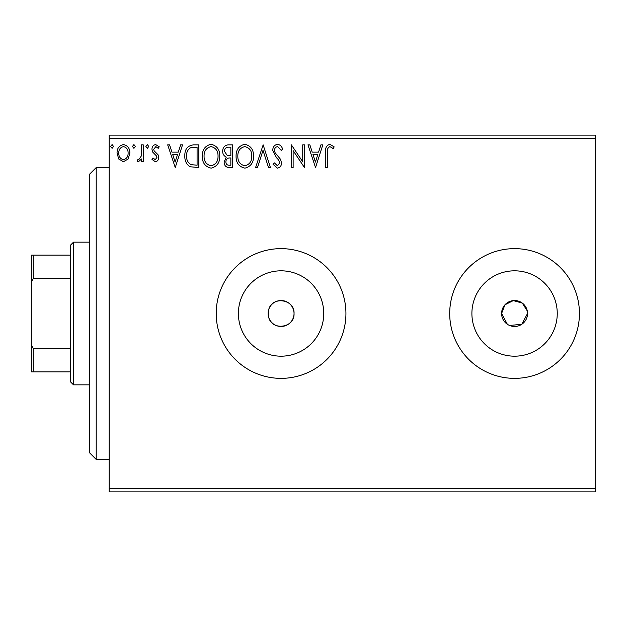 <?xml version="1.0" encoding="UTF-8"?>
<svg xmlns="http://www.w3.org/2000/svg" width="627" height="627" viewBox="0 0 627 627"><rect width="100%" height="100%" fill="white"/><g stroke="black" fill="none" stroke-linecap="round" stroke-linejoin="round"><path stroke-width="0.94" d="M268.748 317.552C272.416 331.322 294.855 327.749 294.039 313.5C294.855 299.275 272.431 295.662 268.748 309.448L268.097 313.5A12.971 12.971 0 0 0 281.068 326.471A12.971 12.971 0 0 0 294.039 313.5A12.971 12.971 0 0 0 281.068 300.529A12.971 12.971 0 0 0 268.097 313.5L268.748 317.552L268.748 309.448M527.299 310.968L522.299 303.084L513.301 300.592L504.962 304.793L501.6 313.5A12.971 12.971 0 0 0 514.571 326.471A12.971 12.971 0 0 0 527.542 313.5A12.971 12.971 0 0 0 514.571 300.529A12.971 12.971 0 0 0 501.6 313.5L507.361 324.284M509.594 325.476L521.766 324.292L527.542 313.5M238.393 313.5A42.683 42.683 0 0 0 281.068 356.183A42.683 42.683 0 0 0 323.751 313.5A42.683 42.683 0 0 0 281.068 270.817A42.683 42.683 0 0 0 238.393 313.5M471.896 313.5A42.683 42.683 0 0 0 514.571 356.183A42.683 42.683 0 0 0 557.254 313.5A42.683 42.683 0 0 0 514.571 270.817A42.683 42.683 0 0 0 471.896 313.5M449.708 313.5A64.863 64.863 0 0 0 514.571 378.363A64.863 64.863 0 0 0 579.434 313.5A64.863 64.863 0 0 0 514.571 248.637A64.863 64.863 0 0 0 449.708 313.5M216.205 313.5A64.863 64.863 0 0 0 281.068 378.363A64.863 64.863 0 0 0 345.932 313.5A64.863 64.863 0 0 0 281.068 248.637A64.863 64.863 0 0 0 216.205 313.5M595.65 491.874L109.184 491.874L109.184 488.629L595.65 488.629L595.65 491.874M595.65 138.371L109.184 138.371L109.184 135.126L595.65 135.126L595.65 488.629M128.151 158.992L123.441 161.742L118.738 159.007L117.045 153.106C116.998 148.403 119.13 145.558 123.441 144.571C127.759 145.55 129.891 148.395 129.852 153.106L128.151 158.992M143.238 144.861L143.238 161.445L141.49 161.445L141.49 159.007L138.449 161.742L137.125 161.17L137.956 159.407L138.739 159.705L141.216 156.131L141.49 144.861L143.238 144.861M155.339 161.742L151.969 159.376L152.988 157.957L155.23 159.705L156.915 157.471L156.499 155.966L152.541 151.922L151.969 149.359C151.953 146.694 153.176 145.096 155.653 144.571L159.242 146.812L158.247 148.348L155.849 146.608L153.717 149.273L154.132 150.856L158.106 154.83L158.662 157.385C158.702 159.822 157.589 161.272 155.339 161.742M193.555 144.861L198.83 144.861L198.83 167.558L189.989 166.743C186.305 164.188 184.597 160.583 184.855 155.919C184.597 149.367 187.497 145.683 193.555 144.861M232.586 144.861L232.586 167.558L229.38 167.558C225.924 167.385 224.184 165.512 224.145 161.938L226.276 157.103C223.87 155.951 222.671 154.015 222.695 151.303C222.718 147.557 224.497 145.401 228.048 144.861L232.586 144.861M263.152 144.861L270.425 167.558L268.521 167.558L263.003 150.339L257.485 167.558L255.581 167.558L263.152 144.861M302.731 144.861L304.479 144.861L304.479 167.558L293.13 150.629L293.13 167.558L291.383 167.558L291.383 144.861L302.731 161.75L302.731 144.861M327.466 152.455L327.466 167.558L325.726 167.558L325.726 152.228C325.029 148.105 326.408 145.456 329.873 144.273L334.167 146.898L333.274 148.646L329.896 146.608C327.749 147.729 326.941 149.681 327.466 152.455M109.184 138.371L109.184 488.629M315.538 167.558L307.967 144.861L309.871 144.861L312.207 152.134L318.579 152.134L320.914 144.861L322.811 144.861L315.538 167.558M277.549 144.273C280.191 144.813 281.891 146.467 282.652 149.242L281.233 150.386L277.675 146.608C275.598 146.977 274.54 148.262 274.501 150.449L275.073 152.682L280.59 159.391L281.484 162.848C281.515 165.787 280.159 167.55 277.432 168.146L273.043 164.298L274.407 162.902L277.447 165.81L279.736 162.942L278.686 160.01L276.531 157.745L272.753 150.417C272.784 147.016 274.383 144.97 277.549 144.273M253.543 156.107C253.669 162.589 250.8 166.594 244.922 168.146C238.911 166.743 235.964 162.769 236.081 156.217C235.971 149.735 238.871 145.754 244.789 144.273C250.706 145.699 253.621 149.649 253.543 156.107M219.779 156.107C219.912 162.589 217.036 166.594 211.158 168.146C205.154 166.743 202.207 162.769 202.317 156.217C202.207 149.735 205.107 145.754 211.025 144.273C216.942 145.699 219.865 149.649 219.779 156.107M175.254 167.558L167.683 144.861L169.588 144.861L171.916 152.134L178.295 152.134L180.631 144.861L182.528 144.861L175.254 167.558M148.764 146.459L147.314 148.348L145.856 146.459L147.314 144.571L148.764 146.459M135.377 146.459L133.927 148.348L132.469 146.459L133.927 144.571L135.377 146.459M113.55 146.459L112.092 148.348L110.642 146.459L112.092 144.571L113.55 146.459M312.951 154.461L315.397 162.087L317.834 154.461L312.951 154.461M237.829 156.225C237.743 161.413 240.086 164.611 244.843 165.81C249.585 164.556 251.905 161.327 251.795 156.115C251.882 150.95 249.562 147.784 244.843 146.608C240.055 147.776 237.719 150.982 237.829 156.225M229.035 165.23L230.846 165.23L230.846 157.957L229.952 157.957C227.335 157.941 225.986 159.25 225.892 161.891C225.9 164.023 226.943 165.136 229.035 165.23M229.96 155.629L230.846 155.629L230.846 147.188L228.847 147.188C226.073 147.141 224.599 148.513 224.442 151.303L227.178 155.363L229.96 155.629M204.065 156.225C203.987 161.413 206.322 164.611 211.08 165.81C215.821 164.556 218.141 161.327 218.039 156.115C218.118 150.95 215.798 147.784 211.08 146.608C206.291 147.776 203.955 150.982 204.065 156.225M197.082 165.23L197.082 147.188L190.53 147.768C187.692 149.657 186.384 152.377 186.603 155.927C186.376 159.752 187.81 162.636 190.914 164.595L197.082 165.23M172.668 154.461L175.113 162.087L177.551 154.461L172.668 154.461M118.785 153.098C118.715 156.617 120.266 158.819 123.448 159.705C126.623 158.819 128.182 156.617 128.104 153.098C128.182 149.579 126.63 147.416 123.448 146.608C120.266 147.423 118.715 149.587 118.785 153.098M96.213 459.442L89.724 452.953L89.724 174.047L96.213 167.558L96.213 459.442L109.184 459.442M73.508 384.845L70.271 381.608L70.271 245.392L73.508 242.155L73.508 384.845L89.724 384.845M70.271 278.419L33.294 278.419L31.35 282.369L31.35 255.126L33.294 255.126L33.294 278.419M70.271 371.874L31.35 371.874L31.35 282.369M31.35 344.631L33.294 348.581L33.294 371.874M70.271 348.581L33.294 348.581M70.271 255.126L33.294 255.126M96.213 167.558L109.184 167.558M73.508 242.155L89.724 242.155"/></g></svg>
